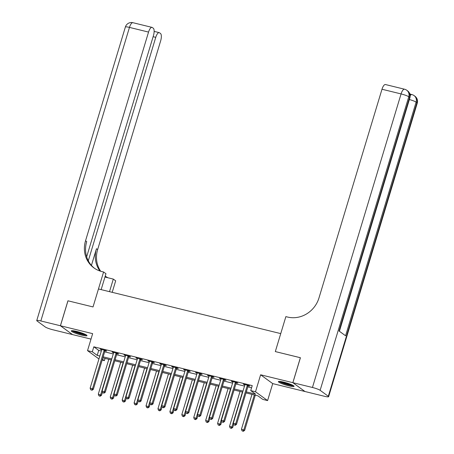 <?xml version="1.0" encoding="UTF-8"?>
<svg xmlns="http://www.w3.org/2000/svg" width="454" height="454" viewBox="0 0 454 454"><rect width="100%" height="100%" fill="white"/><g stroke="black" fill="none" stroke-linecap="round" stroke-linejoin="round"><path stroke-width="0.68" d="M81.686 335.137A8.212 1.118 -163.2 0 0 86.998 335.648A8.212 1.118 -163.2 0 0 76.584 331.414A8.212 1.118 -163.2 0 0 71.272 330.898A8.212 1.118 -163.2 0 0 81.686 335.137M288.784 385.849A8.212 1.118 -163.2 0 0 294.096 386.365A8.212 1.118 -163.2 0 0 283.688 382.132A8.212 1.118 -163.2 0 0 278.37 381.615A8.212 1.118 -163.2 0 0 288.784 385.849M105.061 358.405L104.392 360.624L102.173 360.079M86.657 256.822L153.435 35.645A6.316 2.27 103.8 0 0 153.282 28.222L152.317 27.518A6.316 2.27 103.8 0 0 152.011 27.376A6.316 2.27 103.8 0 0 148.549 32.081L129.464 27.405L40.832 320.961L60.399 325.751L67.935 300.792L93.03 306.938L67.981 300.803L60.444 325.762L72.538 334.592L91.004 339.115M260.624 374.788L272.718 383.613L304.923 391.501L292.836 382.671L260.624 374.788L255.5 391.762L267.593 400.587L262.821 399.418L257.917 395.837L245.994 392.92M272.718 383.613L267.593 400.587M292.881 382.688L304.974 391.513L324.536 396.302A6.316 0.863 -163.2 0 0 328.622 396.7A6.316 0.863 -163.2 0 0 328.304 396.274L320.132 390.309A6.316 0.863 -163.2 0 0 312.448 387.478L292.881 382.688L300.417 357.724L275.317 351.578L300.412 357.741M300.372 357.712L292.836 382.671M246.306 391.887L255.63 394.168L250.727 390.593L252.237 385.599L93.808 346.805L98.711 350.38L101.344 351.027M104.658 351.839L113.279 353.95M116.593 354.761L125.208 356.867M128.522 357.678L137.136 359.789M140.451 360.601L149.065 362.712M152.379 363.523L160.994 365.635M164.308 366.446L172.923 368.557M176.237 369.369L184.852 371.474M188.166 372.286L196.781 374.397M200.101 375.208L208.715 377.319M212.029 378.131L220.644 380.242M223.958 381.054L232.573 383.159M235.887 383.976L244.502 386.082M247.816 386.893L251.567 387.812M248.281 385.781L249.831 386.161L249.013 385.565L243.287 384.163L244.837 384.935M236.352 382.858L237.902 383.238L237.084 382.643L231.358 381.241L232.908 382.018M224.418 379.936L225.973 380.316L225.156 379.72L219.43 378.318L220.979 379.096M212.489 377.013L214.044 377.393L213.227 376.797L207.501 375.396L209.05 376.173M200.56 374.096L202.115 374.476L201.298 373.88L195.572 372.473L197.121 373.25M188.631 371.173L190.186 371.554L189.369 370.958L183.643 369.556L185.192 370.328M176.702 368.251L178.252 368.631L177.435 368.035L171.708 366.633L173.263 367.411M164.774 365.328L166.323 365.708L165.506 365.112L159.78 363.711L161.329 364.488M152.845 362.411L154.394 362.786L153.577 362.19L147.851 360.788L149.4 361.566M140.91 359.489L142.465 359.869L141.648 359.273L135.922 357.871L137.471 358.643M128.981 356.566L130.536 356.946L129.719 356.35L123.993 354.949L125.542 355.72M117.053 353.643L118.608 354.024L117.79 353.428L112.064 352.026L113.613 352.803M105.124 350.721L106.679 351.101L105.861 350.505L100.135 349.103L101.685 349.881M94.483 268.286A26.321 24.3 126.1 0 1 86.72 241.624L85.545 240.762A26.321 24.3 126.1 0 0 93.887 267.866A26.321 24.3 126.1 0 0 101.866 271.571L103.586 271.991L93.03 306.938L98.461 288.965L280.742 333.605L275.317 351.578L285.867 316.631L287.586 317.051A26.321 24.3 -53.9 0 0 318.98 297.932L381.99 89.245A6.316 2.27 -76.2 0 1 385.452 84.54L404.537 89.217A6.316 2.27 103.8 0 0 401.075 93.921L381.99 89.245M98.949 358.961L87.531 350.624L92.656 333.65L60.444 325.762M87.531 350.624L92.304 351.793L97.201 355.374L99.84 356.021M93.808 346.805L92.304 351.793M250.727 390.593L255.5 391.762M102.439 359.193L104.392 360.624M242.68 392.108L234.065 389.997M230.751 389.186L222.137 387.08M218.822 386.263L210.208 384.158M206.893 383.346L198.279 381.235M194.965 380.424L186.35 378.313M183.036 377.501L174.421 375.39M171.107 374.578L162.492 372.473M159.172 371.661L150.558 369.55M147.244 368.739L138.629 366.628M135.315 365.816L126.7 363.705M123.386 362.894L114.771 360.782M111.457 359.971L102.842 357.865M103.154 356.833L111.769 358.938M115.083 359.75L123.698 361.861M127.012 362.672L135.627 364.783M138.941 365.595L147.556 367.706M150.87 368.517L159.485 370.623M162.799 371.44L171.419 373.546M174.733 374.357L183.348 376.468M186.662 377.28L195.277 379.391M198.591 380.202L207.206 382.313M210.52 383.125L219.134 385.23M222.449 386.042L231.063 388.153M234.377 388.964L242.992 391.076M98.711 350.38L97.201 355.374M244.218 384.39L244.104 384.759M232.289 381.468L232.176 381.837M220.36 378.545L220.247 378.914M208.426 375.623L208.318 375.991M196.497 372.706L196.389 373.075M184.568 369.783L184.455 370.152M172.639 366.86L172.526 367.229M160.71 363.938L160.597 364.307M148.781 361.015L148.668 361.384M136.853 358.098L136.739 358.467M124.918 355.176L124.81 355.544M112.989 352.253L112.881 352.622M101.06 349.33L100.953 349.699M247.464 385.185L247.373 385.298A1.056 0.97 -53.9 0 0 247.192 385.656L235.677 423.798L233.294 423.213L244.808 385.071A1.056 0.97 -53.9 0 0 244.854 384.68L244.842 384.544M248.531 385.446L248.19 385.894A1.056 0.97 -53.9 0 0 248.009 386.252L236.494 424.394L235.677 423.798L234.814 425.097L233.861 424.865L234.814 425.097M235.144 425.336L236.494 424.394M233.294 423.213L233.861 424.865M251.964 394.384L241.46 429.178L244.666 430.358L255.279 395.196M242.986 431.062L242.033 430.829L243.31 431.3L242.986 431.062L243.849 429.762L254.353 394.969M242.033 430.829L241.46 429.178M244.666 430.358L243.31 431.3M235.535 382.262L235.444 382.376A1.056 0.97 -53.9 0 0 235.263 382.733L223.748 420.875L221.365 420.291L232.879 382.149A1.056 0.97 -53.9 0 0 232.919 381.757L232.913 381.621M236.602 382.523L236.262 382.972A1.056 0.97 -53.9 0 0 236.08 383.329L224.565 421.471L223.748 420.875L222.886 422.175L221.932 421.942L222.886 422.175M223.215 422.413L224.565 421.471M221.365 420.291L221.932 421.942M223.601 379.34L223.516 379.453A1.056 0.97 -53.9 0 0 223.334 379.811L211.819 417.952L209.43 417.368L220.95 379.226A1.056 0.97 -53.9 0 0 220.99 378.835L220.984 378.698M224.673 379.601L224.333 380.049A1.056 0.97 -53.9 0 0 224.151 380.407L212.637 418.548L211.819 417.952L210.957 419.258L210.003 419.019L210.957 419.258M211.28 419.496L212.637 418.548M209.43 417.368L210.003 419.019M211.672 376.417L211.587 376.536A1.056 0.97 -53.9 0 0 211.405 376.888L199.891 415.03L197.501 414.445L209.022 376.304A1.056 0.97 -53.9 0 0 209.061 375.918L209.05 375.776M212.744 376.684L212.404 377.132A1.056 0.97 -53.9 0 0 212.222 377.484L200.708 415.626L199.891 415.03L199.028 416.335L198.075 416.102L199.028 416.335M199.351 416.573L200.708 415.626M197.501 414.445L198.075 416.102M240.035 391.462L229.531 426.255L232.737 427.435L233.674 424.325M231.058 428.139L230.104 427.906L231.381 428.377L231.058 428.139L231.92 426.839L242.425 392.046M230.104 427.906L229.531 426.255M232.737 427.435L231.381 428.377M228.107 388.539L217.602 423.332L220.809 424.513L221.745 421.403M219.129 425.216L218.17 424.984L219.452 425.455L219.129 425.216L219.991 423.917L230.496 389.123M218.17 424.984L217.602 423.332M220.809 424.513L219.452 425.455M216.178 385.616L205.673 420.41L208.874 421.59L209.816 418.48M207.194 422.299L206.241 422.061L207.523 422.538L207.194 422.299L208.057 420.994L218.561 386.201M206.241 422.061L205.673 420.41M208.874 421.59L207.523 422.538M199.743 373.5L199.658 373.614A1.056 0.97 -53.9 0 0 199.476 373.965L187.962 412.113L185.572 411.528L197.087 373.387A1.056 0.97 -53.9 0 0 197.132 372.995L197.121 372.853M200.816 373.761L200.475 374.209A1.056 0.97 -53.9 0 0 200.293 374.567L188.779 412.709L187.962 412.113L187.099 413.412L186.14 413.18L187.099 413.412M187.423 413.651L188.779 412.709M185.572 411.528L186.14 413.18M204.249 382.699L193.744 417.487L196.945 418.673L197.887 415.558M195.265 419.377L194.312 419.144L195.595 419.615L195.265 419.377L196.128 418.072L206.632 383.284M194.312 419.144L193.744 417.487M196.945 418.673L195.595 419.615M293.023 385.406A7.105 0.97 16.8 0 1 285.163 383.795A7.105 0.97 16.8 0 1 279.795 381.411M281.304 381.621A6.583 0.897 -163.2 0 0 285.413 383.255A6.583 0.897 -163.2 0 0 291.655 384.742M279.091 381.388A8.161 1.112 -163.2 0 0 284.97 383.885A8.161 1.112 -163.2 0 0 293.625 385.775M85.925 334.689A7.105 0.97 16.8 0 1 84.506 334.66A7.105 0.97 16.8 0 1 77.623 332.935A7.105 0.97 16.8 0 1 72.697 330.699M74.206 330.904A6.583 0.897 -163.2 0 0 84.279 333.996A6.583 0.897 -163.2 0 0 84.552 334.031M71.987 330.671A8.161 1.112 -163.2 0 0 85.267 334.984A8.161 1.112 -163.2 0 0 86.527 335.058M409.945 94.262A6.316 2.27 -76.2 0 1 410.461 94.233L411.891 94.58A6.316 2.27 103.8 0 0 410.161 95.618M410.626 94.273L409.724 93.615M312.448 387.478L401.075 93.921A6.316 0.863 16.8 0 1 408.765 96.753L409.582 97.349L339.036 330.994L345.573 335.767L416.114 102.122L416.931 102.718A6.316 0.863 16.8 0 1 417.254 103.143L328.622 396.7M109.51 291.672L113.307 279.085L104.953 277.042M113.307 279.085L115.679 280.816L112.2 292.331M103.586 271.991L105.952 273.717L101.151 289.624M88.286 260.806L155.756 37.341A6.316 2.27 103.8 0 1 159.218 32.631A6.316 2.27 103.8 0 1 159.524 32.779L160.489 33.483A6.316 2.27 103.8 0 1 160.642 40.905L97.638 249.592A26.321 24.3 126.1 0 0 100.686 271.248M99.954 271.01A26.321 24.3 126.1 0 1 96.458 248.73L91.424 265.403M40.832 320.961A6.316 0.863 -163.2 0 0 36.746 320.569A6.316 0.863 -163.2 0 0 37.069 320.989L45.235 326.954A6.316 0.863 -163.2 0 0 52.925 329.786L72.487 334.581L60.399 325.751M85.545 240.762L148.549 32.081M108.012 277.791A26.321 24.3 126.1 0 1 105.226 276.134M187.814 370.577L187.729 370.691A1.056 0.97 -53.9 0 0 187.547 371.049L176.027 409.19L173.644 408.606L185.158 370.464A1.056 0.97 -53.9 0 0 185.204 370.072L185.192 369.936M188.887 370.839L188.546 371.287A1.056 0.97 -53.9 0 0 188.365 371.644L176.844 409.786L176.027 409.19L175.165 410.49L174.211 410.257L175.165 410.49M175.494 410.728L176.844 409.786M173.644 408.606L174.211 410.257M192.32 379.777L181.816 414.57L185.016 415.75L185.958 412.641M183.337 416.454L182.383 416.222L183.666 416.693L183.337 416.454L184.199 415.155L194.704 380.361M182.383 416.222L181.816 414.57M185.016 415.75L183.666 416.693M175.885 367.655L175.8 367.768A1.056 0.97 -53.9 0 0 175.619 368.126L164.098 406.268L161.715 405.683L173.229 367.541A1.056 0.97 -53.9 0 0 173.275 367.15L173.263 367.014M176.952 367.916L176.617 368.364A1.056 0.97 -53.9 0 0 176.436 368.722L164.916 406.863L164.098 406.268L163.236 407.567L162.282 407.334L163.236 407.567M163.565 407.805L164.916 406.863M161.715 405.683L162.282 407.334M180.391 376.854L169.887 411.647L173.088 412.828L174.024 409.718M171.408 413.532L170.454 413.299L171.737 413.77L171.408 413.532L172.27 412.232L182.775 377.439M170.454 413.299L169.887 411.647M173.088 412.828L171.737 413.77M163.956 364.732L163.866 364.846A1.056 0.97 -53.9 0 0 163.684 365.203L152.169 403.345L149.786 402.76L161.301 364.619A1.056 0.97 -53.9 0 0 161.346 364.227L161.335 364.091M165.023 364.993L164.683 365.442A1.056 0.97 -53.9 0 0 164.501 365.799L152.987 403.941L152.169 403.345L151.307 404.65L150.353 404.412L151.307 404.65M151.636 404.889L152.987 403.941M149.786 402.76L150.353 404.412M168.457 373.931L157.952 408.725L161.159 409.905L162.095 406.795M159.479 410.609L158.525 410.376L159.802 410.847L159.479 410.609L160.341 409.309L170.846 374.516M158.525 410.376L157.952 408.725M161.159 409.905L159.802 410.847M152.028 361.81L151.937 361.929A1.056 0.97 -53.9 0 0 151.755 362.281L140.241 400.422L137.857 399.838L149.372 361.696A1.056 0.97 -53.9 0 0 149.417 361.31L149.406 361.168M153.094 362.076L152.754 362.525A1.056 0.97 -53.9 0 0 152.572 362.877L141.058 401.024L140.241 400.422L139.378 401.728L138.425 401.495L139.378 401.728M139.707 401.966L141.058 401.024M137.857 399.838L138.425 401.495M156.528 371.009L146.023 405.802L149.23 406.983L150.166 403.873M147.55 407.692L146.597 407.454L147.873 407.93L147.55 407.692L148.413 406.387L158.917 371.593M146.597 407.454L146.023 405.802M149.23 406.983L147.873 407.93M140.093 358.893L140.008 359.006A1.056 0.97 -53.9 0 0 139.826 359.364L128.312 397.505L125.923 396.921L137.443 358.779A1.056 0.97 -53.9 0 0 137.483 358.388L137.477 358.251M141.166 359.154L140.825 359.602A1.056 0.97 -53.9 0 0 140.644 359.96L129.129 398.101L128.312 397.505L127.449 398.805L126.496 398.572L127.449 398.805M127.773 399.043L129.129 398.101M125.923 396.921L126.496 398.572M144.599 368.092L134.095 402.885L137.301 404.066L138.237 400.95M135.621 404.769L134.662 404.537L135.945 405.008L135.621 404.769L136.484 403.464L146.988 368.676M134.662 404.537L134.095 402.885M137.301 404.066L135.945 405.008M128.164 355.97L128.079 356.084A1.056 0.97 -53.9 0 0 127.897 356.441L116.383 394.583L113.994 393.998L125.514 355.857A1.056 0.97 -53.9 0 0 125.554 355.465L125.542 355.329M129.237 356.231L128.896 356.679A1.056 0.97 -53.9 0 0 128.715 357.037L117.2 395.179L116.383 394.583L115.52 395.882L114.567 395.65L115.52 395.882M115.844 396.121L117.2 395.179M113.994 393.998L114.567 395.65M132.67 365.169L122.166 399.963L125.366 401.143L126.308 398.033M123.687 401.847L122.733 401.614L124.016 402.085L123.687 401.847L124.549 400.547L135.059 365.754M122.733 401.614L122.166 399.963M125.366 401.143L124.016 402.085M116.235 353.047L116.15 353.161A1.056 0.97 -53.9 0 0 115.969 353.518L104.454 391.66L102.065 391.076L113.579 352.934A1.056 0.97 -53.9 0 0 113.625 352.542L113.613 352.406M117.308 353.308L116.967 353.757A1.056 0.97 -53.9 0 0 116.786 354.114L105.271 392.256L104.454 391.66L103.591 392.96L102.632 392.727L103.591 392.96M103.915 393.198L105.271 392.256M102.065 391.076L102.632 392.727M120.741 362.247L110.237 397.04L113.438 398.22L114.38 395.111M111.758 398.924L110.804 398.691L112.087 399.162L111.758 398.924L112.62 397.625L123.125 362.831M110.804 398.691L110.237 397.04M113.438 398.22L112.087 399.162M104.307 350.125L104.221 350.238A1.056 0.97 -53.9 0 0 104.04 350.596L92.52 388.738L90.136 388.153L101.651 350.011A1.056 0.97 -53.9 0 0 101.696 349.625L101.685 349.484M105.379 350.386L105.039 350.84A1.056 0.97 -53.9 0 0 104.857 351.192L93.337 389.333L92.52 388.738L91.657 390.043L90.704 389.804L91.657 390.043M91.986 390.281L93.337 389.333M90.136 388.153L90.704 389.804M108.812 359.324L98.308 394.117L101.509 395.298L102.451 392.188M99.829 396.001L98.876 395.769L100.158 396.246L99.829 396.001L100.692 394.702L111.196 359.909M98.876 395.769L98.308 394.117M101.509 395.298L100.158 396.246M247.373 385.298L248.19 385.894M247.192 385.656L248.009 386.252M235.444 382.376L236.262 382.972M235.263 382.733L236.08 383.329M223.516 379.453L224.333 380.049M223.334 379.811L224.151 380.407M211.587 376.536L212.404 377.132M211.405 376.888L212.222 377.484M199.658 373.614L200.475 374.209M199.476 373.965L200.293 374.567M328.304 396.274L416.931 102.718A6.316 5.834 -53.9 0 0 414.933 96.214L414.116 95.618A6.316 5.834 126.1 0 1 416.114 102.122A6.316 0.863 16.8 0 0 409.372 99.528M339.405 331.267L409.9 97.775A6.316 0.863 16.8 0 0 409.582 97.349A6.316 5.834 -53.9 0 0 407.579 90.845L406.761 90.25A6.316 5.834 126.1 0 1 408.765 96.753L320.132 390.309M96.458 248.73L97.638 249.592M155.756 37.341L153.117 36.695M129.464 27.405A6.316 2.27 -76.2 0 1 132.926 22.7A6.316 6.316 0 0 0 125.378 27.007A6.316 0.863 16.8 0 1 129.464 27.405M187.729 370.691L188.546 371.287M187.547 371.049L188.365 371.644M175.8 367.768L176.617 368.364M175.619 368.126L176.436 368.722M163.866 364.846L164.683 365.442M163.684 365.203L164.501 365.799M151.937 361.929L152.754 362.525M151.755 362.281L152.572 362.877M140.008 359.006L140.825 359.602M139.826 359.364L140.644 359.96M128.079 356.084L128.896 356.679M127.897 356.441L128.715 357.037M116.15 353.161L116.967 353.757M115.969 353.518L116.786 354.114M104.221 350.238L105.039 350.84M104.04 350.596L104.857 351.192M409.9 97.775A6.316 6.316 0 0 0 407.579 90.845M406.761 90.25A6.316 6.316 0 0 0 404.537 89.217M417.254 103.143A6.316 6.316 0 0 0 414.933 96.214M414.116 95.618A6.316 6.316 0 0 0 411.891 94.58M159.218 32.631L154.139 31.388M152.011 27.376L132.926 22.7M125.378 27.007L36.746 320.569"/></g></svg>

